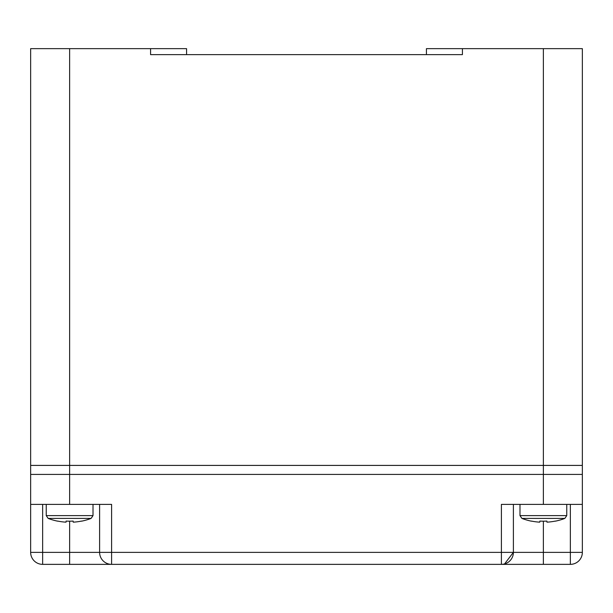 <?xml version="1.0" encoding="UTF-8"?>
<svg xmlns="http://www.w3.org/2000/svg" width="613" height="613" viewBox="0 0 613 613"><rect width="100%" height="100%" fill="white"/><g stroke="black" fill="none" stroke-linecap="round" stroke-linejoin="round"><path stroke-width="0.92" d="M555.301 521.18L555.301 521.18A59.967 59.967 0 0 0 564.834 518.414L521.908 518.414A59.967 59.967 0 0 0 531.44 521.18L531.44 521.18M546.903 521.081A59.315 59.231 0 0 1 539.838 521.081A59.315 59.231 -0 0 0 546.903 521.081L546.957 522.169A59.967 59.882 -0 0 0 555.294 521.081M566.757 504.392L519.985 504.392L519.985 515.61L566.757 515.61L566.757 504.392M531.448 521.081A59.967 59.882 -0 0 0 539.785 522.169L539.838 521.081M81.56 521.18L81.56 521.18A59.967 59.967 0 0 0 91.092 518.414L48.166 518.414A59.967 59.967 0 0 0 57.699 521.18L57.699 521.18M73.162 521.081A59.315 59.231 0 0 1 66.097 521.081A59.315 59.231 -0 0 0 73.162 521.081L73.215 522.169A59.967 59.882 -0 0 0 81.552 521.081M93.015 504.392L46.243 504.392L46.243 515.61L93.015 515.61L93.015 504.392M57.706 521.081A59.967 59.882 -0 0 0 66.043 522.169L66.097 521.081M543.371 48.642L582.35 48.642L582.35 474.408L543.371 474.408L543.371 504.392L501.396 504.392L501.396 552.367L111.604 552.367L111.604 504.392L69.629 504.392L69.629 474.408L543.371 474.408L543.371 465.413L69.629 465.413L582.35 465.413L543.371 465.413L543.371 48.642L426.433 48.642L426.433 54.634M69.629 48.642L69.629 465.413L30.65 465.413L30.65 474.408L69.629 474.408L69.629 465.413L30.65 465.413L30.65 48.642L150.583 48.642L150.583 54.634L462.417 54.634L462.417 48.642M150.583 48.642L186.567 48.642L186.567 54.634M582.35 474.408L582.35 504.392L543.371 504.392M513.388 504.392L513.388 552.367A11.992 11.992 0 0 1 501.396 564.358L570.358 564.358A11.992 11.992 0 0 0 582.35 552.367L582.35 504.392M502.813 564.274L501.396 564.358L501.396 552.367L513.388 552.367A11.992 11.992 0 0 1 501.396 564.358L111.604 564.358A11.992 11.992 0 0 1 99.612 552.367L99.612 504.392M30.65 474.408L30.65 552.367A11.992 11.992 0 0 0 42.642 564.358L111.604 564.358L111.604 552.367L69.629 552.367L69.629 521.18M30.65 504.392L69.629 504.392M543.371 521.18L543.371 552.367L582.35 552.367A11.992 11.992 0 0 1 570.358 564.358L570.358 504.392M42.642 504.392L42.642 552.367L69.629 552.367L69.629 564.358M504.553 563.937L513.388 552.367L543.371 552.367L543.371 564.358M30.65 552.367L42.642 552.367L42.642 564.358M521.908 518.414L519.985 515.61M566.757 515.61L564.834 518.414M48.166 518.414L46.243 515.61M93.015 515.61L91.092 518.414"/></g></svg>
